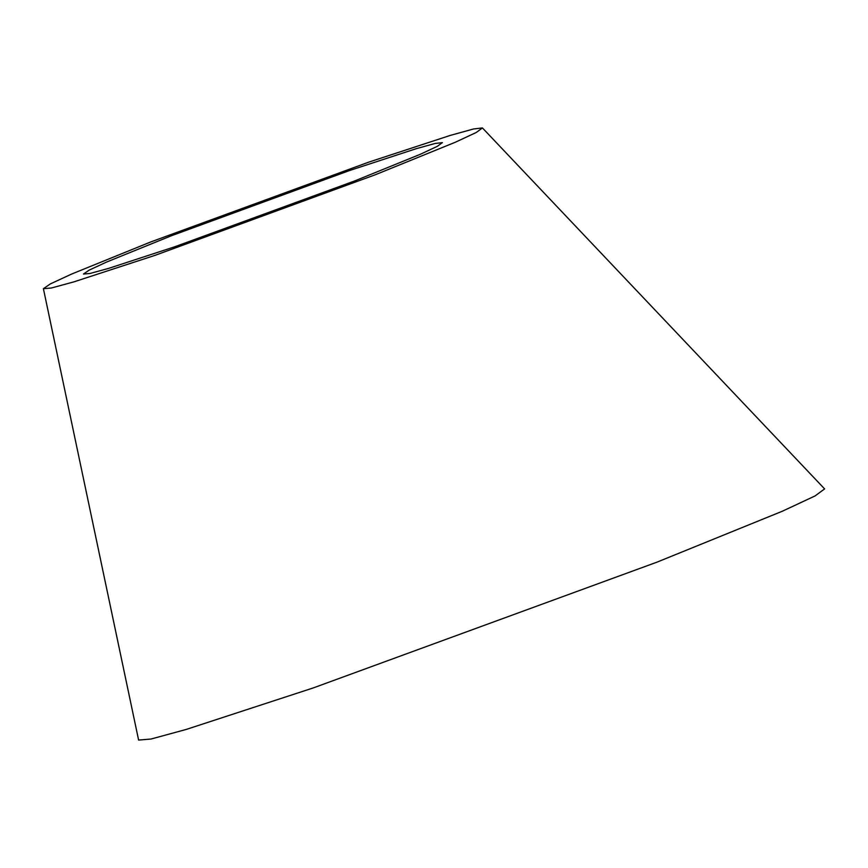 <?xml version="1.0" encoding="UTF-8"?>
<svg xmlns="http://www.w3.org/2000/svg" width="868" height="868" viewBox="0 0 868 868"><rect width="100%" height="100%" fill="white"/><g stroke="black" fill="none" stroke-linecap="round" stroke-linejoin="round"><path stroke-width="1.3" d="M375.215 174.793L455.299 142.254L476.337 132.435L482.434 127.932L473.494 128.985L450.405 135.375L368.835 162.11L150.696 241.966L71.686 274.028L50.366 283.901L43.4 288.686L51.353 288.013L73.802 281.894L155.155 255.311L375.215 174.793M43.4 288.686L138.609 740.068L151.043 739.026L186.121 729.467L313.229 687.933L657.065 562.117L782.209 511.285L815.085 495.932L824.6 488.901L482.434 127.932M171.18 235.836L349.652 170.497L416.325 148.656L435.15 143.459L442.387 142.623L437.342 146.323L420.123 154.363L354.719 180.924L174.967 246.696L108.446 268.44L90.044 273.463L83.469 274.038L89.111 270.154L106.514 262.082L171.18 235.836"/></g></svg>
